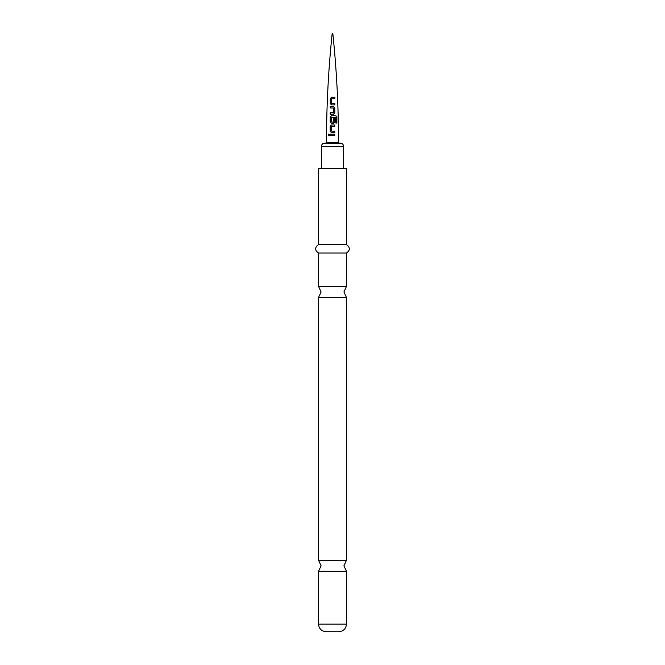 <?xml version="1.0" encoding="UTF-8"?>
<svg xmlns="http://www.w3.org/2000/svg" width="665" height="665" viewBox="0 0 665 665"><rect width="100%" height="100%" fill="white"/><g stroke="black" fill="none" stroke-linecap="round" stroke-linejoin="round"><path stroke-width="1" d="M328.086 134.937L328.768 134.047L329.507 134.92L328.751 135.81L328.086 134.937M328.801 135.81L328.211 134.937L328.826 134.056M332.168 33.549L332.832 33.549L332.168 33.549C328.385 69.734 326.498 106.009 326.498 142.393L338.502 142.393C338.502 106.009 336.615 69.734 332.832 33.549M331.544 97.273L334.877 97.29L334.869 98.711L331.702 98.686L331.594 103.374L334.828 103.491L334.819 104.904L331.494 104.887L330.264 103.582L330.281 98.611L331.544 97.273L334.877 97.29M330.256 106.516L333.564 106.5L334.803 107.838L334.786 112.809L333.547 114.131L330.231 114.139L330.239 112.718L333.356 112.709L333.464 108.013L330.256 107.938L330.256 106.516L333.564 106.5M331.469 115.735L335.833 115.76L336.872 117.115L336.872 123.075L335.775 123.05L335.75 117.431L331.669 117.314L331.569 122.003L333.356 122.102L333.439 117.963L334.761 117.979L334.786 122.044L333.547 123.366L331.469 123.366L330.206 122.044L330.222 117.073L331.469 115.735L335.833 115.76M331.461 124.978L334.778 124.987L334.761 126.408L331.66 126.392L331.569 131.08L334.769 131.188L334.769 132.601L331.469 132.593L330.181 131.279L330.189 126.308L331.461 124.978M330.181 134.214L334.761 134.214L334.753 135.627L330.173 135.627L330.181 134.214M331.569 122.003L333.331 122.102M332.5 143.141L324.719 143.141L340.281 143.141L338.502 143.141L338.502 142.393M332.5 168.503L346.448 168.503L346.448 244.587L318.552 244.587L318.552 168.503L332.5 168.503M346.448 253.041L346.448 286.449L318.552 286.449L318.552 253.041L346.448 253.041C350.322 250.273 350.322 247.455 346.448 244.587M318.552 297.405L318.552 560.337L346.448 560.337L346.448 297.405L318.552 297.405L321.087 291.927L318.552 286.449M346.448 624.144C346.041 628.724 343.506 631.26 338.842 631.75L326.158 631.75C321.494 631.26 318.959 628.724 318.552 624.144L346.448 624.144L346.448 571.293L318.552 571.293L321.087 565.815L318.552 560.337M330.239 135.627L330.472 134.214M334.47 134.214L334.686 135.627M331.503 132.601L330.181 131.279M330.239 131.279L330.256 126.308L331.494 124.978L334.711 124.987L334.695 126.408M331.594 131.08L334.703 131.188L334.703 132.601M335.734 115.768L336.872 117.115M336.739 117.115L336.748 123.075M331.494 123.366L330.272 122.052L330.289 117.073L331.494 115.743M333.414 117.971L334.695 117.979L334.719 122.052L333.514 123.366M333.531 106.508L334.728 107.846L334.786 112.809M334.719 112.817L333.522 114.131M330.322 107.938L330.33 106.525M330.297 114.139L330.306 112.718L333.356 112.709M331.527 104.895L330.264 103.582M330.339 103.582L330.355 98.62L331.577 97.281M331.594 103.374L334.753 103.491L334.744 104.912M334.803 97.298L334.786 98.719M343.655 168.503L343.655 146.524L321.345 146.524C321.519 144.488 322.65 143.366 324.719 143.141M326.498 143.141L326.498 142.393M343.655 146.524C343.481 144.488 342.35 143.366 340.281 143.141M346.448 297.405L343.913 291.927L346.448 286.449M318.552 253.041C314.678 250.273 314.678 247.455 318.552 244.587M346.448 571.293L343.913 565.815L346.448 560.337M318.552 624.144L318.552 571.293M321.345 168.503L321.345 146.524"/></g></svg>
